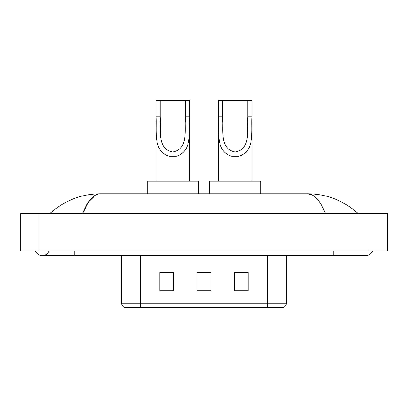 <?xml version="1.0" encoding="UTF-8"?>
<svg xmlns="http://www.w3.org/2000/svg" width="408" height="408" viewBox="0 0 408 408"><rect width="100%" height="100%" fill="white"/><g stroke="black" fill="none" stroke-linecap="round" stroke-linejoin="round"><path stroke-width="0.61" d="M35.353 250.946A7.436 7.436 0 0 0 49.139 250.946A7.436 7.436 0 0 1 35.353 250.946A7.436 7.436 0 0 0 42.248 255.592A7.436 7.436 0 0 1 35.353 250.946M372.647 250.946A7.436 7.436 0 0 1 365.752 255.592A7.436 7.436 0 0 0 372.647 250.946A7.436 7.436 0 0 1 365.752 255.592A7.436 7.436 0 0 0 372.647 250.946M325.553 213.761C320.224 200.634 314.236 193.973 307.591 193.774L100.409 193.774C93.763 193.973 87.776 200.634 82.447 213.761L88.704 201.746L95.584 195.085M38.995 213.761L387.6 213.761L387.6 250.946L20.4 250.946L20.4 213.761L38.995 213.761L38.995 250.946M356.735 212.328L358.316 213.761C343.689 200.583 326.777 193.922 307.591 193.774L312.655 195.218L317.511 199.43M51.265 212.328L49.684 213.761C64.245 200.614 81.151 193.953 100.409 193.774M148.685 307.652L125.215 307.652M124.981 307.652A4.646 4.646 0 0 1 121.635 303.19L121.635 255.592M248.156 290.965L248.156 272.371L234.212 272.371L234.212 290.965L248.156 290.965M173.788 290.965L173.788 272.371L159.844 272.371L159.844 290.965L173.788 290.965M210.972 290.965L210.972 272.371L197.028 272.371L197.028 290.965L210.972 290.965M286.365 303.19C286.238 305.419 285.121 306.903 283.019 307.652L140.23 307.652L140.23 303.19L286.365 303.19L286.365 255.592M267.77 255.592L267.77 307.652L259.315 307.652M210.972 272.468L197.028 272.468M173.788 272.468L159.844 272.468M248.156 272.468L234.212 272.468M160.216 100.348L189.496 100.348L189.496 116.754C188.746 132.049 192.642 151.281 176.384 156.193L169.147 156.193C152.878 151.261 156.789 132.008 156.029 116.754L156.029 100.348L160.216 100.348L160.216 122.14M156.029 116.754L160.216 116.754C161.109 129.923 156.799 149.002 172.671 152C188.756 149.195 184.421 130.004 185.314 116.754L185.314 100.348M189.496 116.754L185.314 116.754L185.314 122.206M156.029 122.732L156.029 181.223M189.496 122.767L189.496 181.223M198.329 193.774L198.329 181.223L147.201 181.223L147.201 193.774M222.686 100.348L251.971 100.348L251.971 116.754C251.216 132.049 255.112 151.281 238.853 156.193L231.617 156.193C215.347 151.261 219.259 132.008 218.504 116.754L218.504 100.348L222.686 100.348L222.686 122.14M218.504 116.754L222.686 116.754C223.579 129.923 219.269 149.002 235.146 152C251.226 149.195 246.896 130.004 247.784 116.754L247.784 100.348M251.971 116.754L247.784 116.754L247.784 122.206M218.504 122.732L218.504 181.223M251.971 122.767L251.971 181.223M260.799 193.774L260.799 181.223L209.671 181.223L209.671 193.774M333.219 250.946L333.219 255.592L365.752 255.592M74.781 250.946L74.781 255.592L333.219 255.592M369.005 213.761L369.005 250.946M121.635 303.19L140.23 303.19L140.23 255.592M210.972 290.317L197.028 290.317M173.788 290.317L159.844 290.317M248.156 290.317L234.212 290.317M169.147 156.193L176.384 156.193M231.617 156.193L238.853 156.193M74.781 255.592L42.248 255.592"/></g></svg>
